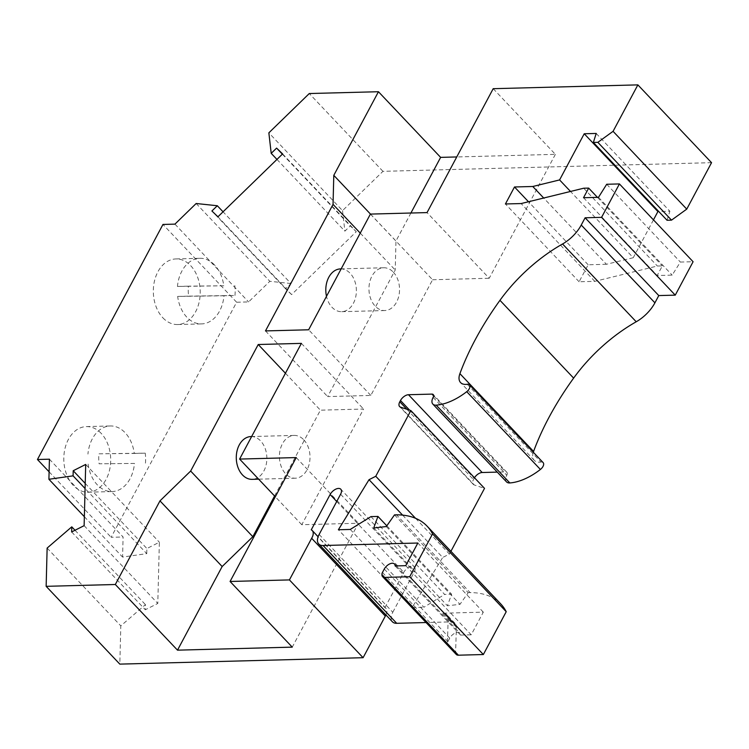 <?xml version="1.0" encoding="UTF-8"?>
<svg xmlns="http://www.w3.org/2000/svg" width="749" height="749" viewBox="0 0 749 749"><rect width="100%" height="100%" fill="white"/><g stroke="black" fill="none" stroke-linecap="round" stroke-linejoin="round"><path stroke-width="0.56" stroke-dasharray="3.75 2.81" d="M500.791 603.975A106.517 58.319 -43.4 0 0 470.175 592.618L396.502 514.825M49.425 459.193L123.098 536.986L122.574 557.069L146.757 553.642L85.077 488.517M146.757 553.642L146.888 548.53L159.368 542.229L157.796 603.451L145.315 609.752L145.446 604.64L120.804 625.874L119.821 664.12M85.208 483.405L146.888 548.53M282.616 153.919L356.281 231.713L291.595 294.591L217.922 216.798M71.642 531.959L145.315 609.752M84.122 525.658L157.796 603.451M456.253 654.429A7.134 3.904 136.6 0 1 455.598 652.454L456.394 627.325A14.268 7.808 -43.4 0 0 455.083 623.402A14.268 7.808 -43.4 0 0 450.776 621.885L426.05 622.541M382.449 572.47L447.911 641.593A4.279 2.341 -43.4 0 0 447.406 643.269L448.183 618.655A14.268 7.808 -43.4 0 0 446.872 614.742A14.268 7.808 -43.4 0 0 442.565 613.216L450.776 621.885M291.595 294.591L285.584 288.777L290.987 283.534L223.062 211.808M290.987 283.534L269.827 281.296L248.602 301.922L236.628 302.24L111.124 537.305L123.098 536.986M196.154 203.503L269.827 281.296M47.131 548.081L120.804 625.874M319.13 534.458L392.794 612.251A14.268 7.808 -43.4 0 0 392.42 621.792M285.584 288.777L211.911 210.984M276.952 159.425L344.877 231.141L350.27 225.898L356.281 231.713M282.354 154.172L350.27 225.898M386.821 525.817L451.61 594.219L447.406 605.782L459.989 604.331L468.181 592.665L470.175 592.618M370.952 516.613L444.625 594.406L451.61 594.219M385.932 614.948A10.701 5.861 -43.4 0 0 385.932 608.347A10.701 5.861 -43.4 0 0 384.93 607.626L311.266 529.833M384.93 607.626L403.795 572.311A7.49 4.101 -43.4 0 1 409.235 567.049A7.49 4.101 -43.4 0 1 414.469 567.021L340.804 489.228M711.55 162.673L382.945 171.334L342.527 210.628L268.854 132.835M342.527 210.628L344.877 231.141M392.794 612.251L414.272 572.03A7.49 4.101 -43.4 0 0 414.469 567.021M373.732 527.989L447.406 605.782M402.588 515.115L442.706 557.471L412.053 607.551L338.389 529.758M84.356 516.707L122.574 557.069M415.555 518.299L449.437 554.073L442.706 557.471M88.129 464.08A32.816 23.444 88.5 0 0 97.286 484.818A32.816 23.444 88.5 0 0 112.069 491.569A32.816 23.444 88.5 0 0 134.474 463.425L99.111 463.8A32.816 23.444 88.5 0 1 98.905 453.81L134.268 453.445A32.816 23.444 88.5 0 0 125.111 432.707A32.816 23.444 88.5 0 0 110.337 425.966A32.816 23.444 88.5 0 0 87.933 454.1M101.162 433.343A32.816 23.444 88.5 0 0 86.388 426.593A32.816 23.444 88.5 0 0 64.845 449.166A32.816 23.444 88.5 0 0 73.336 485.455A32.816 23.444 88.5 0 0 88.12 492.196A32.816 23.444 88.5 0 0 109.663 469.623A32.816 23.444 88.5 0 0 101.162 433.343M85.704 464.436L159.368 542.229M214.635 265.052A32.816 23.444 88.5 0 0 199.861 258.302A32.816 23.444 88.5 0 0 177.457 286.436L223.792 285.781A32.816 23.444 88.5 0 0 214.635 265.052M75.003 530.264L145.446 604.64M405.752 565.673L471.215 634.806L483.311 612.148L442.565 613.216M483.311 612.148L417.848 543.025M394.508 514.872L468.181 592.665M386.315 526.538L459.989 604.331M350.251 529.449L423.925 607.242L444.625 594.406M412.053 607.551L423.925 607.242M49.097 471.814L111.124 537.305M596.204 133.444L669.878 211.237L658.783 211.527M667.031 220.253L669.878 211.237M653.465 219.878L633.251 257.722L570.504 191.454M633.251 257.722L606.447 264.285L543.699 198.026M606.447 264.285L588.171 264.772L579.099 281.764L594.809 281.352L657.35 266.017L662.341 265.886L657.201 275.52L672.171 275.117L680.373 262.056L693.097 261.729M533.307 452.227A17.124 9.372 -43.4 0 0 534.262 460.373A17.124 9.372 -43.4 0 0 540.928 462.058A5.711 3.127 -43.4 0 1 543.147 462.62M433.119 397.419L506.792 475.212A9.99 5.468 -43.4 0 0 506.53 481.897M506.792 475.212A4.279 2.341 -43.4 0 0 506.904 472.347A4.279 2.341 -43.4 0 0 505.612 471.898L497.261 472.113M474.473 477.759A7.134 3.904 -43.4 0 0 474.154 478.311L473.471 479.585A7.134 3.904 -43.4 0 0 473.284 484.36A7.134 3.904 -43.4 0 0 474.248 484.959L484.519 488.367M450.917 551.311L449.437 554.073M588.171 264.772L528.494 201.753M174.938 224.129L248.602 301.922M579.099 281.764L505.425 203.971M594.809 281.352L521.135 203.559M583.686 188.224L657.35 266.017M597.44 197.352L662.341 265.886M583.527 197.727L657.201 275.52M598.498 197.324L672.171 275.117M606.699 184.263L680.373 262.056M382.945 171.334L309.271 93.541M162.861 317.791A32.816 23.444 88.5 0 0 177.635 324.542A32.816 23.444 88.5 0 0 199.187 301.969A32.816 23.444 88.5 0 0 190.686 265.68A32.816 23.444 88.5 0 0 175.912 258.939A32.816 23.444 88.5 0 0 154.36 281.502A32.816 23.444 88.5 0 0 162.861 317.791M236.628 302.24L162.964 224.447M223.792 285.781L188.43 286.155A32.816 23.444 88.5 0 0 188.626 296.136L234.971 295.481A32.816 23.444 88.5 0 0 234.765 285.5M223.988 295.771L177.653 296.426A32.816 23.444 88.5 0 0 186.81 317.164A32.816 23.444 88.5 0 0 201.584 323.905A32.816 23.444 88.5 0 0 223.988 295.771L234.971 295.481M447.911 641.593L449.746 638.157A7.134 3.904 -43.4 0 1 454.933 633.158A7.134 3.904 -43.4 0 1 459.914 633.12L396.277 565.926M395.107 565.954L460.569 635.086A7.134 3.904 -43.4 0 0 459.914 633.12M460.569 635.086L471.215 634.806M134.474 463.425L99.111 463.8M145.446 463.144A32.816 23.444 88.5 0 0 145.24 453.154L98.905 453.81M134.268 453.445L145.24 453.154M177.457 286.436L188.43 286.155M177.653 296.426L188.626 296.136M493.198 88.691L555.374 154.35L456.75 156.953M555.374 154.35L489.219 278.253L427.033 212.594M370.409 214.092L432.585 279.752L370.821 395.444L327.659 396.577L395.229 270.043L395.968 241L410.911 213.025M432.585 279.752L489.219 278.253M370.483 214.092L395.968 241M360.25 233.117L395.229 270.043M340.523 268.9A21.403 15.289 -91.5 0 1 350.167 273.301A21.403 15.289 -91.5 0 1 355.7 296.96A21.403 15.289 -91.5 0 1 341.656 311.687A21.403 15.289 -91.5 0 1 332.013 307.287A21.403 15.289 -91.5 0 1 326.498 296.332M265.483 330.918L327.659 396.577M370.821 395.444L308.635 329.785M393.319 272.159A21.403 15.289 -91.5 0 1 398.861 295.827A21.403 15.289 -91.5 0 1 384.808 310.545A21.403 15.289 -91.5 0 1 375.174 306.144A21.403 15.289 -91.5 0 1 369.632 282.485A21.403 15.289 -91.5 0 1 383.685 267.758A21.403 15.289 -91.5 0 1 393.319 272.159M274.574 495.997L320.403 410.171L363.555 409.038L301.781 524.721L358.415 523.233L292.25 647.136M296.229 457.573L358.415 523.233M301.781 524.721L275.304 496.765M250.999 436.555A21.403 15.289 -91.5 0 1 260.643 440.955A21.403 15.289 -91.5 0 1 266.185 464.623A21.403 15.289 -91.5 0 1 252.132 479.341M303.794 439.822A21.403 15.289 -91.5 0 1 309.337 463.491A21.403 15.289 -91.5 0 1 295.284 478.208A21.403 15.289 -91.5 0 1 285.65 473.808A21.403 15.289 -91.5 0 1 280.107 450.14A21.403 15.289 -91.5 0 1 294.16 435.422A21.403 15.289 -91.5 0 1 303.794 439.822M285.435 373.245L320.403 410.171M301.379 343.379L363.555 409.038M456.394 627.325L448.183 618.655M336.732 501.493L403.795 572.311M340.598 494.237L414.272 572.03M381.924 574.661L455.598 652.454M447.406 643.269L381.943 574.146M467.254 384.265L540.928 462.058M433.624 395.875L505.612 471.898M409.619 410.162L474.154 478.311M406.866 409.254L473.471 479.585M400.575 407.166L474.248 484.959M384.284 569.034L449.746 638.157M455.083 623.402L446.872 614.742M385.932 608.347L318.11 536.733M86.388 426.593L110.337 425.966M177.635 324.542L201.584 323.905M534.262 460.373L460.588 382.58M506.904 472.347L433.24 394.554M473.284 484.36L399.61 406.567M175.912 258.939L199.861 258.302M88.12 492.196L112.069 491.569M384.808 310.545L341.656 311.687M383.685 267.758L341.151 268.882M295.284 478.208L258.648 479.173M294.16 435.422L251.636 436.545"/><path stroke-width="1.12" d="M427.117 526.182L500.791 603.975A106.517 58.319 -43.4 0 1 506.221 611.708L432.548 533.915A106.517 58.319 -43.4 0 0 427.117 526.182A106.517 58.319 -43.4 0 0 396.502 514.825L394.508 514.872L386.315 526.538L373.732 527.989L377.936 516.426L386.821 525.817M85.077 488.517L73.084 475.849L73.215 470.737L85.208 483.405M432.548 533.915L409.684 576.739L384.733 577.404A7.134 3.904 136.6 0 1 382.58 576.636A7.134 3.904 136.6 0 1 381.924 574.661L381.943 574.146A4.279 2.341 -43.4 0 1 382.449 572.47L384.284 569.034A7.134 3.904 -43.4 0 1 389.471 564.025A7.134 3.904 -43.4 0 1 394.451 563.997A7.134 3.904 -43.4 0 1 395.107 565.954L405.752 565.673L417.848 543.025L323.053 545.515L396.727 623.308A14.268 7.808 -43.4 0 1 392.42 621.792L318.746 543.999A14.268 7.808 -43.4 0 0 323.053 545.515M506.221 611.708L483.348 654.532L409.684 576.739M282.354 154.172L276.606 148.105L282.616 153.919L217.922 216.798L211.911 210.984L217.313 205.741L196.154 203.503L174.938 224.129L162.964 224.447L37.45 459.512L49.425 459.193L48.91 479.276L84.356 516.707M483.348 654.532L458.407 655.197A7.134 3.904 136.6 0 1 456.253 654.429L382.58 576.636M363.096 657.706L385.323 616.081L311.65 538.288L289.423 579.913L363.096 657.706L119.821 664.12L46.148 586.327L47.131 548.081L71.773 526.847L71.642 531.959L84.122 525.658L85.704 464.436L73.215 470.737M223.062 211.808L217.313 205.741M311.65 538.288A10.701 5.861 -43.4 0 0 312.258 530.554A10.701 5.861 -43.4 0 0 311.266 529.833L330.122 494.518A7.49 4.101 -43.4 0 1 335.561 489.256A7.49 4.101 -43.4 0 1 340.804 489.228A7.49 4.101 -43.4 0 1 340.598 494.237L319.13 534.458A14.268 7.808 -43.4 0 0 318.746 543.999M276.606 148.105L271.204 153.348L276.952 159.425M432.856 404.104A9.99 5.468 -43.4 0 0 436.171 405.153L509.844 482.946A9.99 5.468 -43.4 0 1 506.53 481.897L432.856 404.104A9.99 5.468 -43.4 0 1 433.119 397.419A4.279 2.341 -43.4 0 0 433.24 394.554A4.279 2.341 -43.4 0 0 431.939 394.105L408.495 394.723A7.134 3.904 -43.4 0 0 400.481 400.518L399.797 401.792A7.134 3.904 -43.4 0 0 399.61 406.567A7.134 3.904 -43.4 0 0 400.575 407.166L410.855 410.574L375.764 476.28L369.032 479.678L338.389 529.758L350.251 529.449L370.952 516.613L377.936 516.426M385.323 616.081A10.701 5.861 -43.4 0 0 385.932 614.948M271.204 153.348L268.854 132.835L309.271 93.541L378.451 91.724L440.627 157.374L456.75 156.953M369.032 479.678L402.588 515.115M375.764 476.28L415.555 518.299M46.148 586.327L115.327 584.501L159.977 500.875L190.658 471.046L258.227 344.512L301.379 343.379L239.605 459.071L296.229 457.573L230.074 581.477L289.423 579.913M436.171 405.153A47.796 26.168 -43.4 0 0 466.739 391.671A5.711 3.127 -43.4 0 0 469.483 384.827A5.711 3.127 -43.4 0 0 467.254 384.265A17.124 9.372 -43.4 0 1 460.588 382.58A17.124 9.372 -43.4 0 1 459.905 373.648L533.578 451.441A17.124 9.372 -43.4 0 0 533.307 452.227M613.075 131.328L686.749 209.121L711.55 162.673L637.876 84.88L613.075 131.328L597.852 142.338L593.367 142.46L596.204 133.444L584.229 133.762L559.587 179.929L532.782 186.492L514.497 186.978L505.425 203.971L521.135 203.559L583.686 188.224L588.667 188.093L583.527 197.727L598.498 197.324L606.699 184.263L619.423 183.936L601.578 217.35L585.119 217.781L581.243 225.037A28.537 15.626 -43.4 0 1 562.555 243.977A114.129 62.495 -43.4 0 0 499.958 300.321A231.113 126.553 -43.4 0 0 459.905 373.648M637.876 84.88L493.198 88.691L427.033 212.594L370.409 214.092L308.635 329.785L265.483 330.918L333.043 204.383L333.792 175.35L378.451 91.724M48.91 479.276L73.084 475.849M71.773 526.847L75.003 530.264M426.05 622.541L396.727 623.308M37.45 459.512L49.097 471.814M597.852 142.338L671.525 220.131L667.031 220.253L593.367 142.46M686.749 209.121L671.525 220.131M584.229 133.762L657.903 211.555L653.465 219.878M658.783 211.527L657.903 211.555M570.504 191.454L559.587 179.929M543.699 198.026L532.782 186.492M619.423 183.936L693.097 261.729L675.252 295.143L658.783 295.574L654.916 302.83A28.537 15.626 -43.4 0 1 636.219 321.77A114.129 62.495 -43.4 0 0 573.631 378.114A231.113 126.553 -43.4 0 0 533.578 451.441M509.844 482.946A47.796 26.168 -43.4 0 0 540.404 469.464A5.711 3.127 -43.4 0 0 543.147 462.62L469.483 384.827M497.261 472.113L482.169 472.516A7.134 3.904 -43.4 0 0 474.473 477.759M410.855 410.574L484.519 488.367L450.917 551.311M528.494 201.753L514.497 186.978M588.667 188.093L597.44 197.352M675.252 295.143L601.578 217.35M658.783 295.574L585.119 217.781M410.911 213.025L440.627 157.374M333.792 175.35L370.483 214.092M333.043 204.383L360.25 233.117M326.498 296.332A21.403 15.289 -91.5 0 1 340.523 268.9L341.151 268.882M115.327 584.501L177.504 650.16L292.25 647.136L230.074 581.477M177.504 650.16L222.153 566.534L252.834 536.705L274.574 495.997M159.977 500.875L222.153 566.534M190.658 471.046L252.834 536.705M275.304 496.765L239.605 459.071M258.648 479.173L252.132 479.341A21.403 15.289 -91.5 0 1 242.498 474.941A21.403 15.289 -91.5 0 1 236.956 451.282A21.403 15.289 -91.5 0 1 250.999 436.555L251.636 436.545M258.227 344.512L285.435 373.245M384.733 577.404L458.407 655.197M330.122 494.518L336.732 501.493M581.243 225.037L654.916 302.83M562.555 243.977L636.219 321.77M499.958 300.321L573.631 378.114M466.739 391.671L540.404 469.464M431.939 394.105L433.624 395.875M408.495 394.723L482.169 472.516M400.481 400.518L409.619 410.162M399.797 401.792L406.866 409.254M318.11 536.733L312.258 530.554M396.277 565.926L394.451 563.997"/></g></svg>
